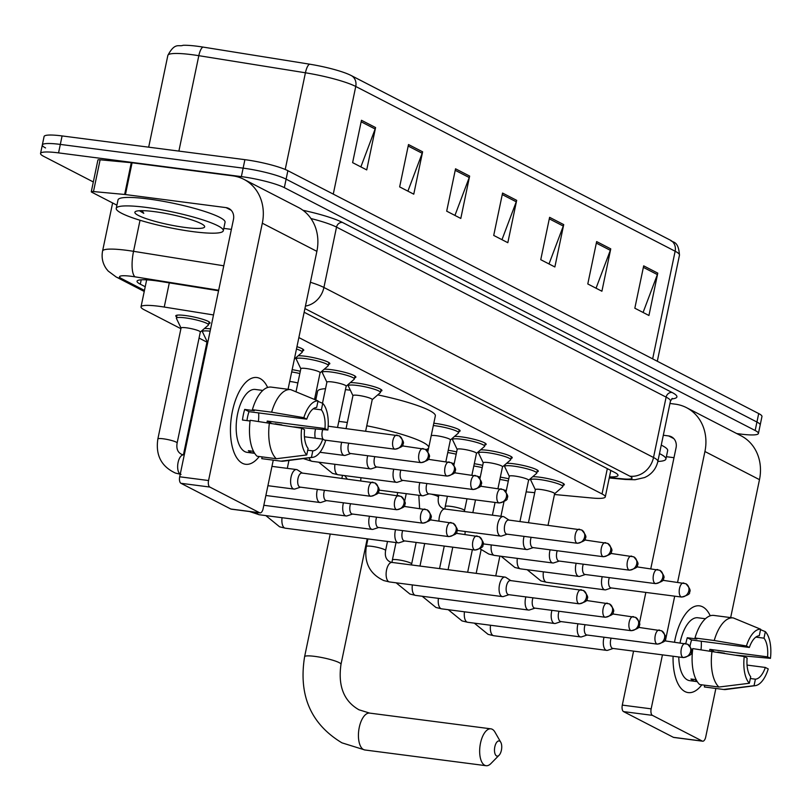 <?xml version="1.0" encoding="UTF-8"?>
<svg xmlns="http://www.w3.org/2000/svg" width="811" height="811" viewBox="0 0 811 811"><rect width="100%" height="100%" fill="white"/><g stroke="black" fill="none" stroke-linecap="round" stroke-linejoin="round"><path stroke-width="1.22" d="M296.958 346.692A17.497 2.555 11.8 0 1 303.76 350.251A17.497 2.555 11.8 0 1 302.513 350.889M298.195 355.755A17.497 2.555 11.8 0 1 305.169 356.232A17.497 2.555 11.8 0 1 329.824 363.683A17.497 2.555 11.8 0 1 328.567 364.332M324.248 369.198A17.497 2.555 11.8 0 1 331.223 369.664A17.497 2.555 11.8 0 1 355.877 377.125A17.497 2.555 11.8 0 1 354.63 377.774M350.311 382.64A17.497 2.555 11.8 0 1 357.286 383.106A17.497 2.555 11.8 0 1 381.93 390.567A17.497 2.555 11.8 0 1 380.683 391.216M433.814 423.241A17.497 2.555 11.8 0 1 435.456 423.433A17.497 2.555 11.8 0 1 460.111 430.894A17.497 2.555 11.8 0 1 458.854 431.543M454.535 436.409A17.497 2.555 11.8 0 1 461.51 436.876A17.497 2.555 11.8 0 1 486.164 444.337A17.497 2.555 11.8 0 1 484.917 444.986M480.599 449.852A17.497 2.555 11.8 0 1 487.573 450.318A17.497 2.555 11.8 0 1 512.228 457.779A17.497 2.555 11.8 0 1 510.971 458.428M506.652 463.294A17.497 2.555 11.8 0 1 513.627 463.76A17.497 2.555 11.8 0 1 538.281 471.221A17.497 2.555 11.8 0 1 537.024 471.87M532.715 476.726A17.497 2.555 11.8 0 1 539.69 477.203A17.497 2.555 11.8 0 1 564.334 484.664A17.497 2.555 11.8 0 1 563.087 485.313M500.357 477.152A17.497 2.555 11.8 0 1 508.771 478.794M474.293 463.72A17.497 2.555 11.8 0 1 482.707 465.352M448.24 450.277A17.497 2.555 11.8 0 1 456.654 451.909M292.163 369.664A17.497 2.555 11.8 0 1 300.303 371.266M176.656 316.929A17.497 2.555 11.8 0 1 175.774 315.834A17.497 2.555 11.8 0 1 185.374 315.53A17.497 2.555 11.8 0 1 210.029 322.991A17.497 2.555 11.8 0 1 208.772 323.64M213.506 314.952L164.248 307.045A32.805 4.795 -168.2 0 0 159.027 306.284A32.805 4.795 -168.2 0 0 141.023 306.852A32.805 4.795 -168.2 0 0 144.267 309.812L180.904 328.708M554.46 494.507L592.081 498.025A32.805 4.795 -168.2 0 0 605.29 496.91A32.805 4.795 -168.2 0 0 602.036 493.95L298.864 337.569M526.146 491.871L534.733 492.672M199.05 338.075L206.957 342.151M314.871 397.816L316.097 398.454M204.453 328.506A17.497 2.555 11.8 0 1 210.596 328.871M218.554 290.764L160.284 281.417A32.805 4.795 -168.2 0 0 155.053 280.657A32.805 4.795 -168.2 0 0 137.049 281.224A32.805 4.795 -168.2 0 0 140.303 284.185L145.23 286.729M93.326 181.958L43.804 156.411A32.805 4.795 11.8 0 1 40.55 153.451A32.805 4.795 11.8 0 1 58.554 152.884L241.364 176.616A32.805 4.795 11.8 0 1 284.337 187.635L755.163 430.509A32.805 4.795 11.8 0 1 758.417 433.469A32.805 4.795 11.8 0 1 740.413 434.037L736.733 433.561M45.568 147.947A32.805 4.795 11.8 0 1 42.324 144.976L44.088 136.512A32.805 4.795 11.8 0 1 62.092 135.934L244.902 159.666L243.128 168.141A32.805 4.795 11.8 0 1 286.111 179.16L756.937 422.034A32.805 4.795 11.8 0 1 760.181 424.994A32.805 4.795 11.8 0 0 756.937 422.034L286.111 179.16A32.805 4.795 11.8 0 0 243.128 168.141L60.328 144.409L243.128 168.141L241.364 176.616M42.324 144.976A32.805 4.795 11.8 0 1 60.328 144.409A32.805 4.795 11.8 0 0 42.324 144.976L40.55 153.451M609.477 476.868A32.805 4.795 -168.2 0 0 617.992 475.428A32.805 4.795 -168.2 0 0 614.748 472.468L304.155 312.255M333.27 194.103L355.755 86.473A43.743 6.387 -168.2 0 0 305.423 72.787L198.817 55.685A43.743 6.387 -168.2 0 0 191.852 54.672A43.743 6.387 -168.2 0 0 167.847 55.432C175.024 41.848 178.937 47.068 183.053 45.294A35.866 5.241 11.8 0 1 197.367 46.257A35.866 5.241 11.8 0 1 203.074 47.089L309.68 64.191A35.866 5.241 11.8 0 1 350.21 75.048A35.866 5.241 11.8 0 1 350.95 75.413A10.938 9.57 -62.7 0 1 351.143 75.504L670.525 240.259A10.938 9.57 117.3 0 1 675.137 251.228L355.755 86.473A10.938 9.57 -62.7 0 0 351.143 75.504L350.21 75.048M351.335 75.616L670.332 240.157A10.938 9.57 117.3 0 1 670.525 240.259C672.248 242.925 678.442 239.884 679.466 255.181A43.743 6.387 -168.2 0 0 675.137 251.228L652.652 358.857M244.902 159.666A32.805 4.795 11.8 0 1 287.875 170.695L758.701 413.559A32.805 4.795 11.8 0 1 761.955 416.53L758.417 433.469M610.754 248.865L601.904 291.23L587.793 283.951L596.643 241.587L610.754 248.865A8.749 7.654 -62.7 0 1 610.328 250.325L596.328 243.107M657.782 273.135L648.942 315.489L634.831 308.21L643.681 265.856L657.782 273.135A8.749 7.654 -62.7 0 1 657.366 274.584L643.356 267.366M469.64 176.078L460.8 218.443L446.689 211.164L455.539 168.8L469.64 176.078A8.749 7.654 -62.7 0 1 469.224 177.538L455.214 170.31M422.612 151.819L413.762 194.174L399.651 186.895L408.501 144.54L422.612 151.819A8.749 7.654 -62.7 0 1 422.186 153.279L408.186 146.051M375.574 127.56L366.724 169.915L352.613 162.636L361.463 120.281L375.574 127.56A8.749 7.654 -62.7 0 1 375.148 129.01L361.148 121.792M563.716 224.606L554.866 266.971L540.755 259.692L549.605 217.328L563.716 224.606A8.749 7.654 -62.7 0 1 563.29 226.066L549.29 218.838M516.678 200.347L507.828 242.702L493.717 235.423L502.567 193.069L516.678 200.347A8.749 7.654 -62.7 0 1 516.252 201.797L502.252 194.579M501.979 239.681L516.252 201.797M549.006 263.95L563.29 226.066M360.865 166.894L375.148 129.01M407.903 191.153L422.186 153.279M454.941 215.422L469.224 177.538M643.082 312.468L657.366 274.584M596.044 288.209L610.328 250.325M193.292 231.682A54.682 7.988 11.8 0 1 116.247 208.366A54.682 7.988 11.8 0 1 146.254 207.413A54.682 7.988 11.8 0 1 223.299 230.729A54.682 7.988 11.8 0 1 193.292 231.682M116.247 208.366L118.021 199.891A54.682 7.988 11.8 0 1 148.028 198.938A54.682 7.988 11.8 0 1 225.063 222.255L223.299 230.729M154.435 211.641A35.654 5.211 11.8 0 1 204.443 226.005A35.654 5.211 11.8 0 1 185.111 227.455A35.654 5.211 11.8 0 1 148.717 219.487A35.654 5.211 11.8 0 1 135.417 211.58A35.654 5.211 11.8 0 1 154.435 211.641M139.38 210.718L143.78 213.354L142.047 210.647M140.212 210.678L143.78 213.354M242.388 463.263A43.743 20.184 -82.6 0 1 230.76 437.403A43.743 20.184 -82.6 0 1 235.656 399.722A43.743 20.184 -82.6 0 1 260.088 378.544A43.743 20.184 -82.6 0 1 267.63 387.486A43.743 20.184 -82.6 0 0 260.088 378.544A43.743 20.184 -82.6 0 0 256.864 377.52A43.743 20.184 -82.6 0 0 231.753 414.735A43.743 20.184 -82.6 0 0 242.388 463.263A43.743 20.184 -82.6 0 0 259.256 456.512A43.743 20.184 -82.6 0 1 245.611 464.287A43.743 20.184 -82.6 0 1 242.388 463.263M116.916 205.183L91.825 192.237A5.464 0.801 -168.2 0 1 91.278 191.741L97.918 159.97A5.464 0.801 11.8 0 1 100.118 159.787L131.281 162.697A5.464 0.801 11.8 0 1 132.081 162.788L232.686 175.845A43.743 38.279 117.3 0 1 243.888 179.332A43.743 38.279 117.3 0 1 262.318 223.207L208.559 480.538A5.464 2.524 97.4 0 0 209.806 487.046L180.944 483.295A5.464 2.524 -82.6 0 1 179.697 476.787L233.456 219.457A10.938 9.57 -62.7 0 0 228.844 208.488A10.938 9.57 -62.7 0 0 226.046 207.616L125.441 194.559A5.464 0.801 -168.2 0 0 124.641 194.468L93.478 191.558A5.464 0.801 -168.2 0 0 91.278 191.741M243.888 179.332L298.448 207.474A43.743 38.279 117.3 0 1 316.878 251.349L288.057 389.29M231.622 509.126A5.464 2.524 -82.6 0 1 231.196 509.146A5.464 2.524 -82.6 0 1 230.8 509.014L259.662 512.765L209.806 487.046M259.662 512.765A5.464 2.524 97.4 0 0 260.067 512.887A5.464 2.524 97.4 0 0 263.119 508.679L273.256 460.151M230.8 509.014L180.944 483.295M231.378 229.371L223.785 228.388M306.74 454.951L308.099 448.442A21.867 10.087 -82.6 0 1 304.52 429.739L301.631 428.249A28.436 13.118 -82.6 0 0 306.74 454.951L276.308 458.732L257.067 456.228A36.09 16.646 -82.6 0 1 250.183 420.28L301.631 428.249M306.74 419.155L303.841 417.665L271.634 412.191A36.09 16.646 -82.6 0 1 290.52 389.615A36.09 16.646 -82.6 0 1 290.743 389.645L318.034 400.918L316.675 407.426A21.867 10.087 -82.6 0 0 306.74 419.155L249.007 411.664A21.867 10.087 97.4 0 0 246.97 420.605M254.664 453.329L253.042 453.116A31.71 14.628 -82.6 0 1 252.931 453.106A31.71 14.628 -82.6 0 1 250.599 452.366A31.71 14.628 -82.6 0 1 248.338 450.693L253.539 451.362M252.931 453.106L247.152 452.356A31.71 14.628 -82.6 0 1 244.821 451.615A31.71 14.628 -82.6 0 1 237.116 416.428A31.71 14.628 -82.6 0 1 255.323 389.452L261.091 390.203A31.71 14.628 -82.6 0 1 261.203 390.223M275.243 423.768L281.863 424.893M271.634 412.191L252.393 409.697L254.299 410.68L244.679 409.423A31.71 14.628 -82.6 0 0 242.469 420.017L250.092 421.01M252.393 409.697A36.09 16.646 -82.6 0 1 271.279 387.111A36.09 16.646 -82.6 0 1 271.492 387.141L290.297 389.584M262.206 458.712A36.09 16.646 -82.6 0 1 261.983 458.691A36.09 16.646 -82.6 0 1 261.771 458.661L281.011 461.155L311.444 457.384L312.803 450.865L307.734 450.206M262.135 456.887L261.771 458.661M293.633 426.89L327.847 430.043L324.958 428.553L267.224 421.061A21.867 10.087 97.4 0 1 267.072 422.47M304.449 436.764L322.737 439.136L325.637 440.637A28.436 13.118 -82.6 0 1 312.681 457.343L283.272 461.185A36.09 16.646 -82.6 0 1 281.224 461.185A36.09 16.646 -82.6 0 1 281.011 461.155M303.841 417.665A28.436 13.118 -82.6 0 1 318.034 400.918M313.249 408.795L321.379 409.849L322.737 403.341L317.942 401.354M322.737 403.341A28.436 13.118 -82.6 0 1 327.847 430.043M312.681 457.343A28.436 13.118 -82.6 0 1 311.444 457.384M321.379 409.849A21.867 10.087 -82.6 0 1 324.958 428.553M322.737 439.136A21.867 10.087 -82.6 0 1 312.803 450.865M261.091 390.203A31.71 14.628 -82.6 0 0 260.98 390.192L262.835 390.426M276.308 458.732A36.09 16.646 -82.6 0 1 269.424 422.784M258.638 412.911A21.867 10.087 -82.6 0 1 258.415 421.355M253.042 453.116L253.407 451.352M249.007 411.664L244.679 409.423M271.127 423.068L267.224 421.061M496.565 755.933A7.654 3.528 97.4 0 0 499.089 755.244A7.654 3.528 97.4 0 0 500.772 742.278A7.654 3.528 97.4 0 0 499.657 741.112A7.654 3.528 97.4 0 0 494.822 746.83A7.654 3.528 97.4 0 0 496.565 755.933M499.089 755.244L490.868 763.597A18.592 8.576 -82.6 0 1 486.093 765.706A18.592 8.576 -82.6 0 1 484.725 765.28A18.592 8.576 -82.6 0 1 480.213 744.65A18.592 8.576 -82.6 0 1 490.878 728.836A18.592 8.576 -82.6 0 1 492.247 729.271A18.592 8.576 -82.6 0 1 494.953 732.1L500.772 742.278M338.805 421.406A60.146 8.789 11.8 0 1 343.965 422.024A60.146 8.789 11.8 0 1 347.341 422.48M315.783 399.985L317.598 391.297A60.146 8.789 11.8 0 1 325.535 388.682M345.445 389.635A60.146 8.789 11.8 0 1 350.352 390.223M366.765 425.775A60.146 8.789 11.8 0 1 428.715 447.662A60.146 8.789 11.8 0 1 425.795 449.598M377.744 394.886A60.146 8.789 11.8 0 1 435.345 415.891L428.715 447.662M181.076 328.161A9.844 1.44 11.8 0 1 181.056 327.989A9.844 1.44 11.8 0 1 186.449 327.816A9.844 1.44 11.8 0 1 200.317 332.013L177.133 442.999A9.844 1.44 11.8 0 0 175.875 441.965A9.844 1.44 11.8 0 0 163.264 438.802A9.844 1.44 11.8 0 0 157.861 438.974C155.448 455.113 161.288 466.477 175.379 473.046L181.056 474.425M181.035 328.07L176.443 318.459A16.402 2.392 11.8 0 1 176.403 318.176A16.402 2.392 11.8 0 1 185.405 317.892A16.402 2.392 11.8 0 1 208.508 324.887A16.402 2.392 11.8 0 1 208.356 325.12L200.307 332.094M302.321 473.066L297.485 469.924A9.844 4.542 97.4 0 0 297.262 469.792A9.844 4.542 97.4 0 0 296.542 469.559A9.844 4.542 97.4 0 0 291.037 477.142A9.844 4.542 97.4 0 0 293.288 488.851A9.844 4.542 97.4 0 0 294.008 489.084A9.844 4.542 97.4 0 0 295.011 488.982L300.486 487.168M302.483 473.188A7.106 3.285 97.4 0 0 301.966 473.026A7.106 3.285 97.4 0 0 297.992 478.49A7.106 3.285 97.4 0 0 299.614 486.955A7.106 3.285 97.4 0 0 300.131 487.117L370.759 496.291C377.085 494.487 379.649 492.835 378.463 491.324C380.166 490.199 378.99 487.401 374.925 482.92A7.106 6.224 -62.7 0 1 377.926 490.047A7.106 6.224 117.3 0 1 370.232 496.119A7.106 3.285 97.4 0 0 370.759 496.291M207.14 341.603A9.844 1.44 11.8 0 1 207.109 341.431A9.844 1.44 11.8 0 1 208.052 341.036M207.089 341.512L202.497 331.902A16.402 2.392 11.8 0 1 202.456 331.618A16.402 2.392 11.8 0 1 210.12 331.172M317.395 489.357A9.844 4.542 97.4 0 0 317.101 490.584A9.844 4.542 97.4 0 0 319.341 502.293A9.844 4.542 97.4 0 0 320.071 502.526A9.844 4.542 97.4 0 0 321.075 502.414L326.549 500.61M324.501 490.28A7.106 3.285 97.4 0 0 324.045 491.932A7.106 3.285 97.4 0 0 325.667 500.397A7.106 3.285 97.4 0 0 326.194 500.559L396.812 509.734C403.138 507.929 405.713 506.277 404.527 504.766C406.23 503.641 405.044 500.843 400.989 496.362A7.106 6.224 -62.7 0 1 403.979 503.489A7.106 6.224 117.3 0 1 396.295 509.561A7.106 3.285 97.4 0 0 396.812 509.734M343.448 502.8A9.844 4.542 97.4 0 0 343.154 504.026A9.844 4.542 97.4 0 0 345.395 515.735A9.844 4.542 97.4 0 0 346.125 515.968A9.844 4.542 97.4 0 0 347.128 515.857L352.603 514.052M350.555 503.722A7.106 3.285 97.4 0 0 350.109 505.375A7.106 3.285 97.4 0 0 351.731 513.839A7.106 3.285 97.4 0 0 352.248 514.002L422.876 523.176C429.191 521.372 431.766 519.719 430.58 518.199C432.283 517.083 431.107 514.286 427.042 509.805A7.106 6.224 -62.7 0 1 430.043 516.931A7.106 6.224 117.3 0 1 422.349 523.004A7.106 3.285 97.4 0 0 422.876 523.176M369.512 516.242A9.844 4.542 97.4 0 0 369.218 517.469A9.844 4.542 97.4 0 0 371.458 529.178A9.844 4.542 97.4 0 0 372.178 529.411A9.844 4.542 97.4 0 0 373.192 529.299L378.666 527.495M376.618 517.165A7.106 3.285 97.4 0 0 376.162 518.817A7.106 3.285 97.4 0 0 377.784 527.282A7.106 3.285 97.4 0 0 378.311 527.444L448.929 536.608C455.255 534.814 457.82 533.162 456.644 531.641C458.337 530.526 457.161 527.728 453.106 523.247A7.106 6.224 -62.7 0 1 456.096 530.374A7.106 6.224 117.3 0 1 448.402 536.446A7.106 3.285 97.4 0 0 448.929 536.608M289.699 381.464A9.844 1.44 11.8 0 1 290.683 381.586A9.844 1.44 11.8 0 1 297.86 382.974M395.565 529.684A9.844 4.542 97.4 0 0 395.271 530.901A9.844 4.542 97.4 0 0 397.512 542.62A9.844 4.542 97.4 0 0 398.242 542.853A9.844 4.542 97.4 0 0 399.245 542.741L404.719 540.937M402.672 530.607A7.106 3.285 97.4 0 0 402.226 532.259A7.106 3.285 97.4 0 0 403.837 540.724A7.106 3.285 97.4 0 0 404.365 540.886L474.982 550.051C481.308 548.256 483.883 546.604 482.697 545.083C484.4 543.968 483.214 541.17 479.159 536.689A7.106 6.224 -62.7 0 1 482.16 543.816A7.106 6.224 117.3 0 1 474.465 549.888A7.106 3.285 97.4 0 0 474.982 550.051M291.686 371.945A16.402 2.392 11.8 0 1 299.837 373.536M510.778 580.605L505.952 577.452A9.844 4.542 97.4 0 0 505.729 577.32A9.844 4.542 97.4 0 0 505 577.097A9.844 4.542 97.4 0 0 499.505 584.67A9.844 4.542 97.4 0 0 501.745 596.389A9.844 4.542 97.4 0 0 502.465 596.612A9.844 4.542 97.4 0 0 503.479 596.511L508.953 594.696M510.95 580.717A7.106 3.285 97.4 0 0 510.423 580.554A7.106 3.285 97.4 0 0 506.449 586.029A7.106 3.285 97.4 0 0 508.071 594.483A7.106 3.285 97.4 0 0 508.598 594.656L579.216 603.82C585.542 602.026 588.117 600.363 586.931 598.853C588.624 597.737 587.448 594.939 583.393 590.459A7.106 6.224 -62.7 0 1 586.383 597.585A7.106 6.224 117.3 0 1 578.689 603.658A7.106 3.285 97.4 0 0 579.216 603.82M525.852 596.896A9.844 4.542 97.4 0 0 525.558 598.112A9.844 4.542 97.4 0 0 527.799 609.831A9.844 4.542 97.4 0 0 528.529 610.054A9.844 4.542 97.4 0 0 529.532 609.953L535.007 608.138M532.959 597.819A7.106 3.285 97.4 0 0 532.513 599.471A7.106 3.285 97.4 0 0 534.125 607.926A7.106 3.285 97.4 0 0 534.652 608.098L605.27 617.262C611.595 615.468 614.17 613.805 612.984 612.295C614.687 611.18 613.511 608.382 609.446 603.891A7.106 6.224 -62.7 0 1 612.447 611.028A7.106 6.224 117.3 0 1 604.753 617.1A7.106 3.285 97.4 0 0 605.27 617.262M425.876 449.649A9.844 1.44 11.8 0 1 428.147 450.176M551.916 610.338A9.844 4.542 97.4 0 0 551.622 611.555A9.844 4.542 97.4 0 0 553.862 623.274A9.844 4.542 97.4 0 0 554.582 623.497A9.844 4.542 97.4 0 0 555.596 623.395L561.07 621.581M559.022 611.261A7.106 3.285 97.4 0 0 558.566 612.913A7.106 3.285 97.4 0 0 560.188 621.368A7.106 3.285 97.4 0 0 560.705 621.54L631.333 630.705C637.659 628.91 640.224 627.248 639.048 625.737C640.741 624.622 639.565 621.814 635.51 617.333A7.106 6.224 -62.7 0 1 638.5 624.47A7.106 6.224 117.3 0 1 630.806 630.542A7.106 3.285 97.4 0 0 631.333 630.705M451.93 463.091A9.844 1.44 11.8 0 1 454.211 463.618M447.763 452.558A16.402 2.392 11.8 0 1 456.177 454.19M577.969 623.781A9.844 4.542 97.4 0 0 577.675 624.997A9.844 4.542 97.4 0 0 579.916 636.716A9.844 4.542 97.4 0 0 580.646 636.939A9.844 4.542 97.4 0 0 581.649 636.838L587.123 635.023M585.076 624.703A7.106 3.285 97.4 0 0 584.63 626.356A7.106 3.285 97.4 0 0 586.241 634.81A7.106 3.285 97.4 0 0 586.769 634.983L657.386 644.147C663.712 642.353 666.287 640.69 665.101 639.18C666.804 638.064 665.618 635.256 661.563 630.776A7.106 6.224 -62.7 0 1 664.554 637.912A7.106 6.224 117.3 0 1 656.869 643.985A7.106 3.285 97.4 0 0 657.386 644.147M477.993 476.533A9.844 1.44 11.8 0 1 480.264 477.061M473.817 466.001A16.402 2.392 11.8 0 1 482.231 467.633M604.033 637.223A9.844 4.542 97.4 0 0 603.739 638.439A9.844 4.542 97.4 0 0 605.979 650.148A9.844 4.542 97.4 0 0 606.699 650.381A9.844 4.542 97.4 0 0 607.703 650.28L613.177 648.465M611.129 638.145A7.106 3.285 97.4 0 0 610.683 639.798A7.106 3.285 97.4 0 0 612.305 648.253A7.106 3.285 97.4 0 0 612.822 648.425L683.45 657.589C689.776 655.795 692.341 654.132 691.154 652.622C692.858 651.497 691.682 648.699 687.616 644.218A7.106 6.224 -62.7 0 1 690.617 651.355A7.106 6.224 117.3 0 1 682.923 657.417A7.106 3.285 97.4 0 0 683.45 657.589M504.047 489.976A9.844 1.44 11.8 0 1 506.328 490.503M499.88 479.443A16.402 2.392 11.8 0 1 508.294 481.075M315.54 429.07A9.844 4.542 97.4 0 0 315.307 430.063A9.844 4.542 97.4 0 0 315.307 438.173M322.758 429.637A7.106 3.285 97.4 0 0 322.261 431.422A7.106 3.285 97.4 0 0 323.295 439.42M341.664 442.289A9.844 4.542 97.4 0 0 341.37 443.505A9.844 4.542 97.4 0 0 344.33 455.447A9.844 4.542 97.4 0 0 345.344 455.346L350.818 453.531M348.771 443.211A7.106 3.285 97.4 0 0 348.314 444.864A7.106 3.285 97.4 0 0 349.936 453.319A7.106 3.285 97.4 0 0 350.464 453.491L421.081 462.655C427.407 460.861 429.972 459.198 428.796 457.688C430.489 456.573 429.313 453.765 425.258 449.284A7.106 6.224 -62.7 0 1 428.249 456.421A7.106 6.224 117.3 0 1 420.554 462.493A7.106 3.285 97.4 0 0 421.081 462.655M296.481 349.004A16.402 2.392 11.8 0 1 302.25 352.136A16.402 2.392 11.8 0 1 302.097 352.38L294.383 359.06M300.871 368.853A9.844 1.44 11.8 0 1 300.851 368.691A9.844 1.44 11.8 0 1 306.244 368.518A9.844 1.44 11.8 0 1 320.112 372.715L314.526 399.458M367.718 455.731A9.844 4.542 97.4 0 0 367.424 456.948A9.844 4.542 97.4 0 0 370.394 468.89A9.844 4.542 97.4 0 0 371.397 468.788L376.872 466.974M300.83 368.762L296.238 359.151A16.402 2.392 11.8 0 1 296.197 358.878A16.402 2.392 11.8 0 1 305.2 358.584A16.402 2.392 11.8 0 1 328.303 365.579A16.402 2.392 11.8 0 1 328.151 365.822L320.102 372.786M374.824 456.654A7.106 3.285 97.4 0 0 374.378 458.306A7.106 3.285 97.4 0 0 375.99 466.761A7.106 3.285 97.4 0 0 376.517 466.933L447.135 476.098C453.461 474.303 456.035 472.641 454.849 471.13C456.552 470.005 455.366 467.207 451.311 462.726A7.106 6.224 -62.7 0 1 454.312 469.863A7.106 6.224 117.3 0 1 446.618 475.925A7.106 3.285 97.4 0 0 447.135 476.098M326.934 382.295A9.844 1.44 11.8 0 1 326.904 382.133A9.844 1.44 11.8 0 1 332.307 381.961A9.844 1.44 11.8 0 1 346.175 386.158L337.548 427.417M393.781 469.174A9.844 4.542 97.4 0 0 393.487 470.39A9.844 4.542 97.4 0 0 396.447 482.332A9.844 4.542 97.4 0 0 397.451 482.231L402.935 480.416M326.884 382.204L322.291 372.594A16.402 2.392 11.8 0 1 322.251 372.31A16.402 2.392 11.8 0 1 331.253 372.026A16.402 2.392 11.8 0 1 354.366 379.021A16.402 2.392 11.8 0 1 354.214 379.264L346.155 386.229M400.877 470.096A7.106 3.285 97.4 0 0 400.431 471.749A7.106 3.285 97.4 0 0 402.053 480.203A7.106 3.285 97.4 0 0 402.57 480.365L473.198 489.54C479.524 487.735 482.089 486.083 480.903 484.572C482.606 483.447 481.43 480.649 477.365 476.169A7.106 6.224 -62.7 0 1 480.365 483.295A7.106 6.224 117.3 0 1 472.671 489.368A7.106 3.285 97.4 0 0 473.198 489.54M352.988 395.738A9.844 1.44 11.8 0 1 352.957 395.565A9.844 1.44 11.8 0 1 358.361 395.403A9.844 1.44 11.8 0 1 372.229 399.6L365.66 431.067M419.834 482.606A9.844 4.542 97.4 0 0 419.54 483.832A9.844 4.542 97.4 0 0 422.511 495.774A9.844 4.542 97.4 0 0 423.514 495.673L428.989 493.858M352.947 395.646L348.355 386.036A16.402 2.392 11.8 0 1 348.304 385.752A16.402 2.392 11.8 0 1 357.306 385.468A16.402 2.392 11.8 0 1 380.42 392.463A16.402 2.392 11.8 0 1 380.268 392.706L372.208 399.671M426.941 483.528A7.106 3.285 97.4 0 0 426.485 485.181A7.106 3.285 97.4 0 0 428.107 493.646A7.106 3.285 97.4 0 0 428.634 493.808L499.252 502.982C505.577 501.178 508.152 499.525 506.966 498.015C508.669 496.89 507.483 494.092 503.428 489.611A7.106 6.224 -62.7 0 1 506.419 496.737A7.106 6.224 117.3 0 1 498.735 502.81A7.106 3.285 97.4 0 0 499.252 502.982M431.199 435.781A9.844 1.44 11.8 0 1 436.531 435.72A9.844 1.44 11.8 0 1 450.399 439.917L445.878 461.591M508.994 520.084L504.158 516.931A9.844 4.542 97.4 0 0 503.215 516.577A9.844 4.542 97.4 0 0 497.711 524.159A9.844 4.542 97.4 0 0 500.681 536.101A9.844 4.542 97.4 0 0 501.685 535.99L507.159 534.185M433.327 425.552A16.402 2.392 11.8 0 1 435.487 425.795A16.402 2.392 11.8 0 1 458.6 432.79A16.402 2.392 11.8 0 1 458.438 433.033L450.389 439.998M509.156 520.206A7.106 3.285 97.4 0 0 508.639 520.033A7.106 3.285 97.4 0 0 504.665 525.508A7.106 3.285 97.4 0 0 506.277 533.973A7.106 3.285 97.4 0 0 506.804 534.135L577.422 543.299C583.748 541.505 586.323 539.852 585.136 538.332C586.84 537.217 585.664 534.419 581.599 529.938A7.106 6.224 -62.7 0 1 584.599 537.064A7.106 6.224 117.3 0 1 576.905 543.137A7.106 3.285 97.4 0 0 577.422 543.299M457.222 449.507A9.844 1.44 11.8 0 1 457.191 449.335A9.844 1.44 11.8 0 1 462.594 449.162A9.844 1.44 11.8 0 1 476.462 453.359L471.931 475.033M524.068 536.375A9.844 4.542 97.4 0 0 523.774 537.592A9.844 4.542 97.4 0 0 526.734 549.544A9.844 4.542 97.4 0 0 527.748 549.432L533.222 547.628M457.171 449.416L452.579 439.805A16.402 2.392 11.8 0 1 452.538 439.521A16.402 2.392 11.8 0 1 461.54 439.238A16.402 2.392 11.8 0 1 484.654 446.232A16.402 2.392 11.8 0 1 484.502 446.466L476.442 453.44M531.175 537.298A7.106 3.285 97.4 0 0 530.718 538.95A7.106 3.285 97.4 0 0 532.34 547.415A7.106 3.285 97.4 0 0 532.857 547.577L603.485 556.741C609.811 554.947 612.376 553.295 611.2 551.774C612.893 550.659 611.717 547.861 607.662 543.38A7.106 6.224 -62.7 0 1 610.653 550.507A7.106 6.224 117.3 0 1 602.958 556.579A7.106 3.285 97.4 0 0 603.485 556.741M483.275 462.949A9.844 1.44 11.8 0 1 483.244 462.777A9.844 1.44 11.8 0 1 488.648 462.605A9.844 1.44 11.8 0 1 502.516 466.801L497.984 488.475M550.122 549.817A9.844 4.542 97.4 0 0 549.828 551.034A9.844 4.542 97.4 0 0 552.798 562.986A9.844 4.542 97.4 0 0 553.801 562.875L559.276 561.07M483.234 462.858L478.642 453.248A16.402 2.392 11.8 0 1 478.591 452.964A16.402 2.392 11.8 0 1 487.593 452.68A16.402 2.392 11.8 0 1 510.707 459.675A16.402 2.392 11.8 0 1 510.555 459.908L502.506 466.883M557.228 550.74A7.106 3.285 97.4 0 0 556.782 552.392A7.106 3.285 97.4 0 0 558.394 560.857A7.106 3.285 97.4 0 0 558.921 561.019L629.539 570.184C635.865 568.389 638.439 566.737 637.253 565.216C638.956 564.101 637.77 561.303 633.715 556.822A7.106 6.224 -62.7 0 1 636.706 563.949A7.106 6.224 117.3 0 1 629.022 570.021A7.106 3.285 97.4 0 0 629.539 570.184M509.338 476.392A9.844 1.44 11.8 0 1 509.308 476.219A9.844 1.44 11.8 0 1 514.711 476.047A9.844 1.44 11.8 0 1 528.579 480.244L519.952 521.503M576.185 563.26A9.844 4.542 97.4 0 0 575.891 564.476A9.844 4.542 97.4 0 0 578.851 576.418A9.844 4.542 97.4 0 0 579.855 576.317L585.329 574.512M509.288 476.3L504.695 466.69A16.402 2.392 11.8 0 1 504.655 466.406A16.402 2.392 11.8 0 1 513.657 466.122A16.402 2.392 11.8 0 1 536.77 473.117A16.402 2.392 11.8 0 1 536.618 473.35L528.559 480.325M583.281 564.182A7.106 3.285 97.4 0 0 582.835 565.835A7.106 3.285 97.4 0 0 584.457 574.3A7.106 3.285 97.4 0 0 584.974 574.462L655.602 583.626C661.928 581.832 664.493 580.179 663.307 578.659C665.01 577.544 663.834 574.746 659.769 570.265A7.106 6.224 -62.7 0 1 662.769 577.391A7.106 6.224 117.3 0 1 655.075 583.464A7.106 3.285 97.4 0 0 655.602 583.626M535.392 489.834A9.844 1.44 11.8 0 1 535.361 489.662A9.844 1.44 11.8 0 1 540.765 489.489A9.844 1.44 11.8 0 1 554.633 493.686L548.064 525.153M602.238 576.702A9.844 4.542 97.4 0 0 601.944 577.919A9.844 4.542 97.4 0 0 604.915 589.861A9.844 4.542 97.4 0 0 605.918 589.759L611.393 587.945M535.351 489.743L530.759 480.132A16.402 2.392 11.8 0 1 530.708 479.848A16.402 2.392 11.8 0 1 539.71 479.565A16.402 2.392 11.8 0 1 562.824 486.559A16.402 2.392 11.8 0 1 562.672 486.793L554.612 493.767M609.345 577.625A7.106 3.285 97.4 0 0 608.889 579.277A7.106 3.285 97.4 0 0 610.511 587.742A7.106 3.285 97.4 0 0 611.038 587.904L681.656 597.068C687.981 595.274 690.556 593.622 689.37 592.101C691.073 590.986 689.887 588.188 685.832 583.707A7.106 6.224 -62.7 0 1 688.823 590.834A7.106 6.224 117.3 0 1 681.139 596.906A7.106 3.285 97.4 0 0 681.656 597.068M684.991 691.58A43.743 20.184 -82.6 0 1 673.363 665.719A43.743 20.184 -82.6 0 1 673.079 656.241A43.743 20.184 -82.6 0 0 684.991 691.58A43.743 20.184 -82.6 0 0 701.86 684.829A43.743 20.184 -82.6 0 1 688.215 692.594A43.743 20.184 -82.6 0 1 684.991 691.58M674.529 642.089A43.743 20.184 -82.6 0 1 678.26 628.038A43.743 20.184 -82.6 0 1 702.691 606.861A43.743 20.184 -82.6 0 1 710.233 615.802A43.743 20.184 -82.6 0 0 702.691 606.861A43.743 20.184 -82.6 0 0 699.467 605.837A43.743 20.184 -82.6 0 0 674.529 642.089M669.957 403.472L675.289 404.162A43.743 38.279 117.3 0 1 686.491 407.649A43.743 38.279 117.3 0 1 704.921 451.514L677.621 582.207M686.491 407.649L741.051 435.791A43.743 38.279 117.3 0 1 759.481 479.656L730.66 617.607M674.701 596.166L665.355 640.903M662.445 654.862L651.162 708.844A5.464 2.524 97.4 0 0 652.409 715.353L623.547 711.612A5.464 2.524 -82.6 0 1 622.301 705.104L633.573 651.111M674.225 737.432A5.464 2.524 -82.6 0 1 673.799 737.452A5.464 2.524 -82.6 0 1 673.404 737.331L702.265 741.072L652.409 715.353M702.265 741.072A5.464 2.524 97.4 0 0 702.671 741.203A5.464 2.524 97.4 0 0 705.722 736.996L715.86 688.468M673.404 737.331L623.547 711.612M638.541 627.359L638.683 626.67M639.352 623.466L645.84 592.425M650.797 568.673L676.06 447.773A10.938 9.57 -62.7 0 0 671.447 436.805A10.938 9.57 -62.7 0 0 668.649 435.933L663.317 435.243M673.982 457.688L666.389 456.705M749.344 683.267L750.702 676.749A21.867 10.087 -82.6 0 1 747.124 658.056L744.234 656.565A28.436 13.118 -82.6 0 0 749.344 683.267L718.911 687.039L699.67 684.545A36.09 16.646 -82.6 0 1 692.787 648.597L744.234 656.565M749.344 647.462L746.444 645.972L714.238 640.508A36.09 16.646 -82.6 0 1 733.124 617.921A36.09 16.646 -82.6 0 1 733.347 617.952L760.637 629.224L759.278 635.743A21.867 10.087 -82.6 0 0 749.344 647.462L691.611 639.97A21.867 10.087 97.4 0 0 689.989 646.205M697.278 681.645L695.645 681.433A31.71 14.628 -82.6 0 1 695.534 681.412A31.71 14.628 -82.6 0 1 693.202 680.672A31.71 14.628 -82.6 0 1 690.942 679L696.152 679.679M695.534 681.412L689.755 680.662A31.71 14.628 -82.6 0 1 687.424 679.922A31.71 14.628 -82.6 0 1 678.777 656.981M717.847 652.085L724.466 653.2M714.238 640.508L694.997 638.004L696.902 638.987L687.282 637.74A31.71 14.628 -82.6 0 0 685.842 643.589M694.997 638.004A36.09 16.646 -82.6 0 1 713.883 615.427A36.09 16.646 -82.6 0 1 714.096 615.458L732.901 617.901M704.81 687.029A36.09 16.646 -82.6 0 1 704.587 686.998A36.09 16.646 -82.6 0 1 704.374 686.968L723.615 689.472L754.048 685.69L755.406 679.182L750.337 678.523M704.739 685.204L704.374 686.968M736.236 655.207L770.45 658.35L767.561 656.859L709.828 649.368A21.867 10.087 97.4 0 1 709.676 650.787M747.053 665.081L765.341 667.453L768.24 668.943A28.436 13.118 -82.6 0 1 755.284 685.65L725.875 689.492A36.09 16.646 -82.6 0 1 723.838 689.502A36.09 16.646 -82.6 0 1 723.615 689.472M746.444 645.972A28.436 13.118 -82.6 0 1 760.637 629.224M755.852 637.111L763.982 638.166L765.341 631.647L760.546 629.671M765.341 631.647A28.436 13.118 -82.6 0 1 770.45 658.35M755.284 685.65A28.436 13.118 -82.6 0 1 754.048 685.69M763.982 638.166A21.867 10.087 -82.6 0 1 767.561 656.859M765.341 667.453A21.867 10.087 -82.6 0 1 755.406 679.182M680.074 642.809A31.71 14.628 -82.6 0 1 697.926 617.769L703.695 618.519A31.71 14.628 -82.6 0 1 703.806 618.529M691.337 649.145L692.695 649.317M703.695 618.519A31.71 14.628 -82.6 0 0 703.583 618.499L705.438 618.742M718.911 687.039A36.09 16.646 -82.6 0 1 712.028 651.091M701.241 641.227A21.867 10.087 -82.6 0 1 701.018 649.662M695.645 681.433L696.01 679.659M691.611 639.97L687.282 637.74M713.731 651.385L709.828 649.368M659.485 453.602A54.682 7.988 11.8 0 1 665.902 459.036A54.682 7.988 11.8 0 1 657.843 461.459L670.454 401.08A43.743 6.387 -168.2 0 0 666.125 397.126L336.524 227.11A43.743 6.387 -168.2 0 0 310.937 218.524M661.259 445.127A54.682 7.988 11.8 0 1 667.666 450.571L665.902 459.036M169.306 282.867L164.248 307.045M607.327 468.646L602.036 493.95M141.215 279.815L140.303 284.185M218.666 290.257L135.042 276.845A21.867 3.193 -168.2 0 0 131.554 276.338A21.867 3.193 -168.2 0 0 121.721 278.69L144.459 290.419M121.721 278.69A21.867 19.14 -62.7 0 1 116.115 276.946L108.177 271.046L106.373 268.836C102.622 263.453 101.355 257.533 102.571 251.065A43.743 6.387 11.8 0 1 126.577 250.305A43.743 6.387 11.8 0 1 133.541 251.319L140.029 220.257M302.969 210.282A49.207 7.187 11.8 0 1 342.445 222.437L672.045 392.463A49.207 7.187 11.8 0 1 671.589 398.951M284.337 187.635L287.875 170.695M58.554 152.884L62.092 135.934M755.163 430.509L758.701 413.559M310.42 282.279A43.743 6.387 11.8 0 1 323.913 287.469L336.524 227.11A5.464 4.785 117.3 0 1 342.445 222.437M135.042 276.845A21.867 6.61 -80.9 0 1 133.541 251.319L223.775 265.795M305.453 306.071A21.867 19.14 -62.7 0 0 323.913 287.469L653.514 457.495L666.125 397.126A5.464 4.785 117.3 0 1 672.045 392.463M629.843 476.169A21.867 19.14 -62.7 0 0 653.514 457.495A43.743 6.387 11.8 0 1 657.843 461.439C656.373 467.846 652.845 472.762 647.269 476.189L644.725 477.507L635.054 479.737L625.595 479.483A21.867 13.26 -84.7 0 1 623.213 478.885A21.867 3.193 -168.2 0 0 629.843 476.169L304.926 308.565M609.325 477.588L623.213 478.885M203.074 47.089A10.938 3.305 -80.9 0 0 198.817 55.685L178.886 151.099M285.219 169.469L305.423 72.787A10.938 3.305 -80.9 0 1 309.68 64.191M316.878 251.349L262.318 223.207M231.176 210.262L226.046 207.616M132.081 162.788L125.441 194.559M179.697 476.787L208.559 480.538M124.641 194.468L131.281 162.697M100.118 159.787L93.478 191.558M367.211 538.818L340.995 664.31A18.592 2.717 -168.2 0 0 339.16 662.628A18.592 2.717 -168.2 0 0 314.81 656.383A18.592 2.717 -168.2 0 0 304.601 656.707C298.397 695.341 310.836 724.051 341.928 742.835L364.859 749.972L486.093 765.706M340.995 664.31C337.873 686.025 343.864 701.191 358.969 709.787L369.654 713.102A18.592 8.576 97.4 0 0 358.979 728.917A18.592 8.576 97.4 0 0 363.5 749.536A18.592 8.576 97.4 0 0 364.859 749.972M373.111 482.352A7.106 3.285 97.4 0 0 372.584 482.19A7.106 3.285 97.4 0 0 368.508 488.232A7.106 3.285 97.4 0 0 370.232 496.119M184.036 455.012A9.844 4.542 97.4 0 0 183.59 454.9A9.844 4.542 97.4 0 0 177.954 463.182A9.844 4.542 97.4 0 0 180.245 474.151M399.164 495.795A7.106 3.285 97.4 0 0 398.647 495.633A7.106 3.285 97.4 0 0 394.562 501.674A7.106 3.285 97.4 0 0 396.295 509.561M183.499 454.89L183.925 452.416A9.844 1.44 11.8 0 1 184.867 452.011M425.228 509.237A7.106 3.285 97.4 0 0 424.7 509.075A7.106 3.285 97.4 0 0 420.625 515.117A7.106 3.285 97.4 0 0 422.349 523.004M451.281 522.679A7.106 3.285 97.4 0 0 450.754 522.517A7.106 3.285 97.4 0 0 446.679 528.559A7.106 3.285 97.4 0 0 448.402 536.446M256.783 512.461A9.844 4.542 97.4 0 0 258.496 514.519A9.844 4.542 97.4 0 0 258.77 514.63A9.844 4.542 97.4 0 0 259.226 514.742L372.178 529.411M477.334 536.122A7.106 3.285 97.4 0 0 476.817 535.959A7.106 3.285 97.4 0 0 472.732 542.001A7.106 3.285 97.4 0 0 474.465 549.888M282.066 517.712A9.844 4.542 97.4 0 0 284.56 527.961A9.844 4.542 97.4 0 0 284.823 528.073A9.844 4.542 97.4 0 0 285.279 528.184L398.242 542.853M581.568 589.891A7.106 3.285 97.4 0 0 581.051 589.719A7.106 3.285 97.4 0 0 576.966 595.771A7.106 3.285 97.4 0 0 578.689 603.658M389.513 581.953L383.836 580.585C369.745 574.006 363.916 562.652 366.329 546.502A9.844 1.44 11.8 0 1 371.732 546.33A9.844 1.44 11.8 0 1 384.333 549.503A9.844 1.44 11.8 0 1 385.6 550.527C384.627 556.346 386.259 560.198 390.517 562.064L392.048 562.428A9.844 4.542 97.4 0 0 386.401 570.802A9.844 4.542 97.4 0 0 388.793 581.72A9.844 4.542 97.4 0 0 389.057 581.842A9.844 4.542 97.4 0 0 389.513 581.953L502.465 596.612M392.504 562.54A9.844 4.542 97.4 0 0 392.048 562.428L505 577.097M607.632 603.333A7.106 3.285 97.4 0 0 607.104 603.161A7.106 3.285 97.4 0 0 603.019 609.213A7.106 3.285 97.4 0 0 604.753 617.1M391.966 562.418L392.382 559.945A9.844 1.44 11.8 0 1 397.785 559.772A9.844 1.44 11.8 0 1 410.396 562.946A9.844 1.44 11.8 0 1 411.653 563.969L411.481 564.953M412.353 584.913A9.844 4.542 97.4 0 0 414.847 595.162A9.844 4.542 97.4 0 0 415.12 595.284A9.844 4.542 97.4 0 0 415.567 595.396L528.529 610.054M633.685 616.776A7.106 3.285 97.4 0 0 633.158 616.603A7.106 3.285 97.4 0 0 629.083 622.655A7.106 3.285 97.4 0 0 630.806 630.542M438.406 598.356A9.844 4.542 97.4 0 0 440.9 608.605A9.844 4.542 97.4 0 0 441.174 608.726A9.844 4.542 97.4 0 0 441.63 608.838L554.582 623.497M659.738 630.218A7.106 3.285 97.4 0 0 659.221 630.046A7.106 3.285 97.4 0 0 655.136 636.098A7.106 3.285 97.4 0 0 656.869 643.985M464.47 611.798A9.844 4.542 97.4 0 0 466.964 622.047A9.844 4.542 97.4 0 0 467.227 622.169A9.844 4.542 97.4 0 0 467.683 622.28L580.646 636.939M685.802 643.65A7.106 3.285 97.4 0 0 685.275 643.488A7.106 3.285 97.4 0 0 681.199 649.53A7.106 3.285 97.4 0 0 682.923 657.417M490.523 625.24A9.844 4.542 97.4 0 0 493.017 635.489A9.844 4.542 97.4 0 0 493.291 635.611A9.844 4.542 97.4 0 0 493.747 635.723L606.699 650.381M397.38 435.284A7.106 3.285 97.4 0 0 396.853 435.112A7.106 3.285 97.4 0 0 392.777 441.164A7.106 3.285 97.4 0 0 394.501 449.051A7.106 3.285 97.4 0 0 395.028 449.213L324.532 440.059M394.501 449.051A7.106 6.224 117.3 0 0 402.195 442.978A7.106 6.224 -62.7 0 0 399.194 435.842L328.171 426.201M423.433 448.726A7.106 3.285 97.4 0 0 422.906 448.554A7.106 3.285 97.4 0 0 418.831 454.606A7.106 3.285 97.4 0 0 420.554 462.493M449.487 462.158A7.106 3.285 97.4 0 0 448.97 461.996A7.106 3.285 97.4 0 0 444.884 468.048A7.106 3.285 97.4 0 0 446.618 475.925M309.194 457.799A9.844 4.542 97.4 0 0 311.627 461.216A9.844 4.542 97.4 0 0 312.083 461.327L303.243 458.57M475.55 475.601A7.106 3.285 97.4 0 0 475.023 475.439A7.106 3.285 97.4 0 0 470.948 481.481A7.106 3.285 97.4 0 0 472.671 489.368M334.923 464.287A9.844 4.542 97.4 0 0 337.69 474.648A9.844 4.542 97.4 0 0 338.146 474.759L332.469 473.391L318.713 462.179M501.603 489.043A7.106 3.285 97.4 0 0 501.086 488.881A7.106 3.285 97.4 0 0 497.001 494.923A7.106 3.285 97.4 0 0 498.735 502.81M360.986 477.73A9.844 4.542 97.4 0 0 360.794 480.659M579.784 529.37A7.106 3.285 97.4 0 0 579.257 529.208A7.106 3.285 97.4 0 0 575.171 535.25A7.106 3.285 97.4 0 0 576.905 543.137M431.107 494.132A9.844 1.44 11.8 0 1 437.2 496.079A9.844 1.44 11.8 0 1 438.457 497.102C437.484 502.921 439.126 506.774 443.374 508.639L444.904 509.014A9.844 4.542 97.4 0 0 439.41 516.587A9.844 4.542 97.4 0 0 438.964 520.986M445.361 509.126A9.844 4.542 97.4 0 0 444.904 509.014L503.215 516.577M605.837 542.812A7.106 3.285 97.4 0 0 605.31 542.65A7.106 3.285 97.4 0 0 601.235 548.692A7.106 3.285 97.4 0 0 602.958 556.579M444.823 508.994L445.249 506.52A9.844 1.44 11.8 0 1 450.642 506.348A9.844 1.44 11.8 0 1 463.253 509.521A9.844 1.44 11.8 0 1 464.51 510.545L464.348 511.528M465.21 531.499A9.844 4.542 97.4 0 0 465.017 534.429M631.891 556.255A7.106 3.285 97.4 0 0 631.374 556.093A7.106 3.285 97.4 0 0 627.288 562.135A7.106 3.285 97.4 0 0 629.022 570.021M491.273 544.941A9.844 4.542 97.4 0 0 494.031 555.302A9.844 4.542 97.4 0 0 494.487 555.413L488.81 554.045L480.031 548.783M657.954 569.697A7.106 3.285 97.4 0 0 657.427 569.535A7.106 3.285 97.4 0 0 653.352 575.577A7.106 3.285 97.4 0 0 655.075 583.464M517.327 558.373A9.844 4.542 97.4 0 0 520.094 568.744A9.844 4.542 97.4 0 0 520.55 568.856L514.873 567.487L501.117 556.275M684.008 583.139A7.106 3.285 97.4 0 0 683.491 582.967A7.106 3.285 97.4 0 0 679.405 589.019A7.106 3.285 97.4 0 0 681.139 596.906M543.38 571.816A9.844 4.542 97.4 0 0 546.148 582.186A9.844 4.542 97.4 0 0 546.604 582.298L540.927 580.929L527.17 569.717M759.481 479.656L704.921 451.514M673.779 438.579L668.649 435.933M622.301 705.104L651.162 708.844M146.659 279.846L141.023 306.852M610.815 470.441L605.29 496.91M102.571 251.065L112.617 202.963M670.454 401.08L672.339 398.394M609.254 477.963L625.595 479.483M116.115 276.946L144.236 291.453M679.466 255.181L657.305 361.26M167.847 55.432L148.677 147.176M231.196 509.146L260.067 512.887M290.52 389.615L271.279 387.111M281.224 461.185L261.983 458.691M342.495 475.327L341.897 478.206M330.229 534.023L304.601 656.707M369.654 713.102L490.878 728.836M301.966 473.026L374.925 482.92M177.133 442.999C176.159 448.818 177.802 452.66 182.059 454.535L184.249 454.991M181.056 327.989L157.861 438.974M176.403 318.176L177.021 315.185M267.924 485.698L294.008 489.084M208.508 324.887L209.137 321.896M271.959 466.376L296.542 469.559M377.754 492.916L400.989 496.362M207.109 341.431L183.925 452.416M202.456 331.618L202.811 329.925M265.876 495.491L320.071 502.526M403.807 506.358L427.042 509.805M263.828 505.283L346.125 515.968M429.871 519.8L453.106 523.247M259.226 514.742L249.504 511.518M455.924 533.243L479.159 536.689M285.279 528.184L279.613 526.815L265.846 515.603M288.949 460.435L287.297 468.363M510.423 580.554L583.393 590.459M367.91 538.909L366.329 546.502M397.704 492.551L397.106 495.43M387.496 541.454L385.6 550.527M586.211 600.454L609.446 603.891M415.567 595.396L409.9 594.027L396.133 582.815M406.23 493.666L404.669 501.147M396.021 542.559L392.382 559.945M416.155 542.417L411.653 563.969M612.275 613.897L635.51 617.333M441.63 608.838L435.953 607.469L422.196 596.257M424.68 543.522L419.976 566.058M444.256 546.067L439.552 568.602M638.328 627.339L661.563 630.776M467.683 622.28L462.017 620.912L448.25 609.7M452.781 547.172L448.077 569.707M472.367 549.716L467.653 572.252M664.381 640.781L687.616 644.218M493.747 635.723L488.07 634.344L474.313 623.142M481.116 549.706L476.179 573.357M499.89 556.113L495.764 575.891M395.028 449.213C401.344 447.419 403.919 445.756 402.732 444.246C404.436 443.13 403.26 440.322 399.194 435.842M402.023 445.847L425.258 449.284M319.96 452.285L344.33 455.447M302.25 352.136L302.878 349.156M428.076 459.29L451.311 462.726M300.851 368.691L296.015 391.814M296.197 358.878L296.542 357.185M312.083 461.327L370.394 468.89M328.303 365.579L328.931 362.598M454.13 472.732L477.365 476.169M326.904 382.133L322.494 403.239M322.251 372.31L322.606 370.627M338.146 474.759L396.447 482.332M354.366 379.021L354.985 376.03M480.193 486.164L503.428 489.611M347.138 478.885L344.766 475.621M352.957 395.565L346.074 428.522M348.304 385.752L348.659 384.059M378.727 490.087L422.511 495.774M380.42 392.463L381.048 389.473M508.639 520.033L581.599 529.938M419.632 508.416L418.8 495.288M428.613 447.956L427.853 451.585M438.863 495.136L438.457 497.102M456.897 530.414L500.681 536.101M458.6 432.79L459.219 429.8M584.427 539.933L607.662 543.38M457.191 449.335L453.917 465.027M447.388 496.251L445.249 506.52M452.538 439.521L452.893 437.828M466.974 498.785L464.51 510.545M482.961 543.857L526.734 549.544M484.654 446.232L485.282 443.242M610.48 553.376L633.715 556.822M483.244 462.777L479.97 478.47M475.499 499.89L472.833 512.633M478.591 452.964L478.946 451.271M495.075 502.435L492.409 515.178M494.487 555.413L552.798 562.986M510.707 459.675L511.335 456.684M636.534 566.818L659.769 570.265M509.308 476.219L506.034 491.912M503.925 501.958L500.934 516.283M504.655 466.406L505.01 464.713M520.55 568.856L578.851 576.418M536.77 473.117L537.389 470.127M662.597 580.26L685.832 583.707M535.361 489.662L528.478 522.619M530.708 479.848L531.063 478.155M546.604 582.298L604.915 589.861M562.824 486.559L563.452 483.569M673.799 737.452L702.671 741.203M733.124 617.921L713.883 615.427M723.838 689.502L704.587 686.998"/></g></svg>
